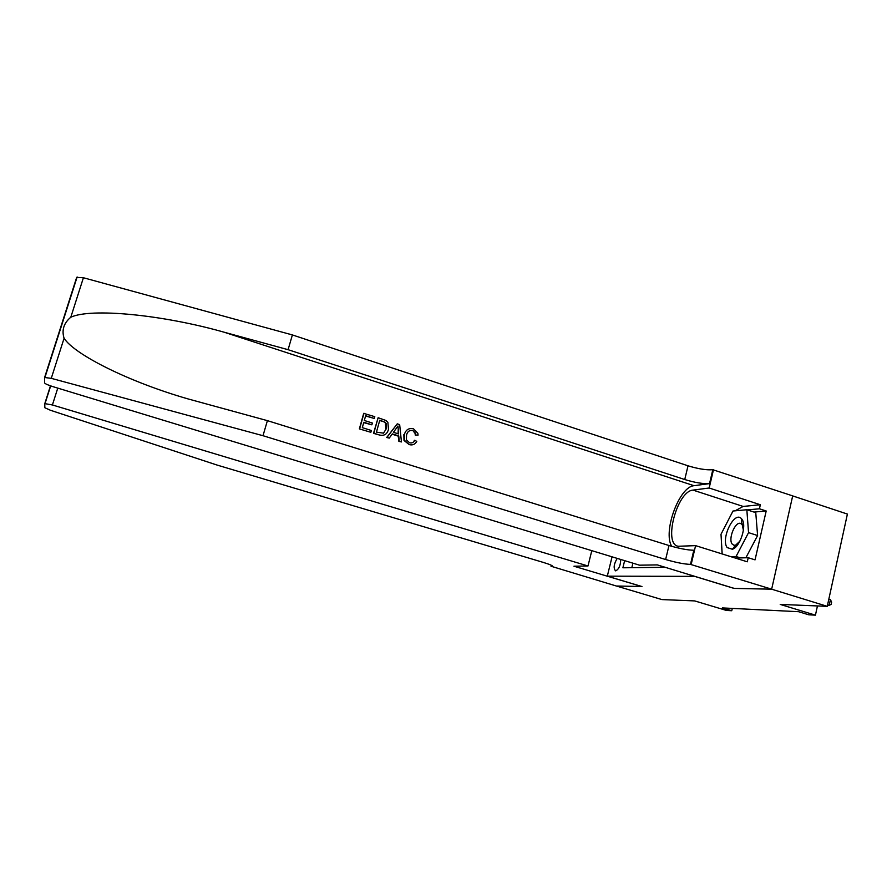 <?xml version="1.0" encoding="UTF-8"?>
<svg xmlns="http://www.w3.org/2000/svg" width="892" height="892" viewBox="0 0 892 892"><rect width="100%" height="100%" fill="white"/><g stroke="black" fill="none" stroke-linecap="round" stroke-linejoin="round"><path stroke-width="1.34" d="M617.219 558.392C613.83 564.056 613.272 568.204 615.536 570.835L615.748 570.847C618.925 569.185 620.576 565.383 620.698 559.451M792.676 495.907L847.4 514.071L827.263 606.337L780.221 604.419L815.433 615.157L817.451 605.936M612.057 556.82L607.307 576.165L641.961 586.546L616.439 586.022L661.931 599.58L694.701 600.918L726.467 610.451L731.752 610.73L732.287 608.411M734.105 588.363L771.591 589.177L827.263 606.337M815.433 615.157L808.776 614.811L798.563 611.689L722.397 607.92L731.752 610.73M607.307 576.165L694.89 576.377M624.634 560.644L622.895 567.791L665.198 567.301M632.919 563.164L631.815 567.691M734.094 588.419L694.879 576.433M827.486 605.289L829.17 605.356L830.419 599.636L828.824 599.145M827.586 604.865L829.17 605.356L831.132 604.397L831.634 602.122L830.419 599.636M727.17 547.588L732.377 549.26C740.215 547.019 747.106 525.288 741.91 519.222L741.363 518.587C734.261 510.536 720.48 538.902 727.17 547.588M743.404 530.294L742.2 524.574L740.393 523.348C734.952 521.775 728.084 538.924 732.109 543.975L733.971 545.291L735.688 545.101L739.881 541.188M722.174 553.954L721.004 534.275L733.001 511.016L746.838 509.745L755.758 512.644L757.598 535.523L745.868 557.779M746.838 509.745L748.555 532.635L736.056 556.508L730.771 556.641M757.598 535.523L748.555 532.635M740.538 557.901L736.056 556.508M359.365 428.885L370.86 432.297L359.365 428.885L363.702 413.375L374.785 416.675L374.283 418.459L365.575 415.984M363.713 422.63L371.875 424.826L363.813 422.273L362.308 427.647L371.362 430.502L370.86 432.297M378.119 417.735L373.514 433.345L379.278 434.95L373.804 433.222L378.119 417.735L385.957 420.478L387.864 422.295L388.488 429.353C387.139 434.293 384.073 436.166 379.278 434.95M415.817 434.917L415.605 433.267L412.907 430.557L415.103 433.456L415.282 435.118L418.058 435.118L415.282 435.118M403.864 434.594L404.009 440.481L409.216 444.606L404.444 440.325L404.422 434.382L403.864 434.594M44.633 377.416L76.679 277.39L83.413 277.746L292.386 334.935L288.083 349.686L684.744 479.539C694.957 482.65 703.231 483.999 709.541 483.587L694.054 485.705C679.247 486.541 662.656 531.855 671.732 546.339M288.083 349.686L224.115 332.203C163.046 314.809 90.962 307.684 70.802 317.229C63.789 323.105 61.548 330.118 64.079 338.269C74.783 354.916 129.909 382.244 188.056 398.925L267.399 420.645L668.978 545.514C679.303 548.558 687.587 550.13 693.82 550.241L690.486 564.391L771.658 589.177L734.283 588.419L657.337 564.904L639.519 565.182L53.085 386.693C47.978 385.076 45.169 383.828 44.645 382.969L44.6 377.506L51.268 378.342L263.006 435.709L665.633 559.518C675.98 562.54 684.264 564.168 690.486 564.391M397.263 423.845L386.682 437.504L389.258 438.095L386.983 437.381L397.263 423.845L399.672 424.614L401.445 441.941L399.17 441.228L398.757 435.932L392.302 433.891L389.258 438.095M392.079 434.181L398.245 436.132L398.869 441.339L401.445 441.941M292.386 334.935L688.022 465.802C698.224 468.924 706.486 470.229 712.808 469.716L792.687 495.885L771.658 589.177M267.399 420.645L263.006 435.709M735.097 510.826L743.148 506.433L760.352 504.749L759.427 508.786L747.318 509.901M735.22 558.035L748.221 557.723L755.045 559.864L766.195 510.993L759.427 508.786M748.221 557.723L747.284 561.804L695.593 545.636L691.177 564.38M713.511 469.605L709.173 488.002L693.017 490.109C676.995 490.968 662.856 544.711 678.344 546.261L695.593 545.636M760.352 504.749L709.173 488.002M722.107 553.932L721.461 541.99M726.59 523.437L728.809 519.144M766.195 510.993L753.996 512.064M742.345 519.913L741.542 520.694M412.907 430.557C409.54 429.977 407.421 431.483 406.551 435.04L406.406 439.801L409.506 442.767C411.903 443.335 413.654 442.488 414.78 440.247L414.234 440.447M404.422 434.382C405.838 429.688 408.859 427.837 413.498 428.818L417.835 433.233L418.058 435.118M414.78 440.247L416.765 441.417C415.048 444.417 412.528 445.476 409.216 444.606M396.16 428.528L393.439 432.308L398.601 433.947L397.977 426.008L396.16 428.528M398.256 429.431L398.033 433.768M376.457 432.118L383.515 433.155L386.359 428.639L386.392 423.878L385.288 422.317L379.769 420.21L376.457 432.118M383.515 433.155L386.359 428.639M385.288 422.317L385.823 428.874M382.858 421.191L384.876 422.496M379.691 420.489L382.467 421.37M374.283 418.459L365.653 415.705L364.315 420.478L372.377 423.042L371.875 424.826M359.632 428.751L363.981 413.23M641.827 586.546L573.946 566.208L587.995 565.985L52.405 404.968L44.79 403.619L44.823 407.733L50.42 410.264L217.102 465.067L543.473 562.462C550.743 564.714 553.575 566.063 551.981 566.52L616.394 586.022L641.839 586.501M551.078 566.554L551.39 565.316M587.995 565.985L591.797 550.654M224.115 332.203L694.054 485.705M668.978 545.514L665.633 559.518M684.744 479.539L688.022 465.802M83.413 277.746L70.802 317.229M64.079 338.269L51.268 378.342M709.541 483.587L712.808 469.716M743.148 506.433L693.017 490.109M44.812 403.552L50.465 385.846M57.768 388.12L52.405 404.968M551.758 565.517L551.501 566.554M735.688 545.101L732.377 549.26M736.569 546.116L735.22 545.692M743.593 524.373L742.166 523.916M741.832 524.139L741.363 518.587M77.136 276.966L45.001 377.26M552.17 565.784L551.981 566.52M45.068 403.452L50.666 385.913"/></g></svg>
